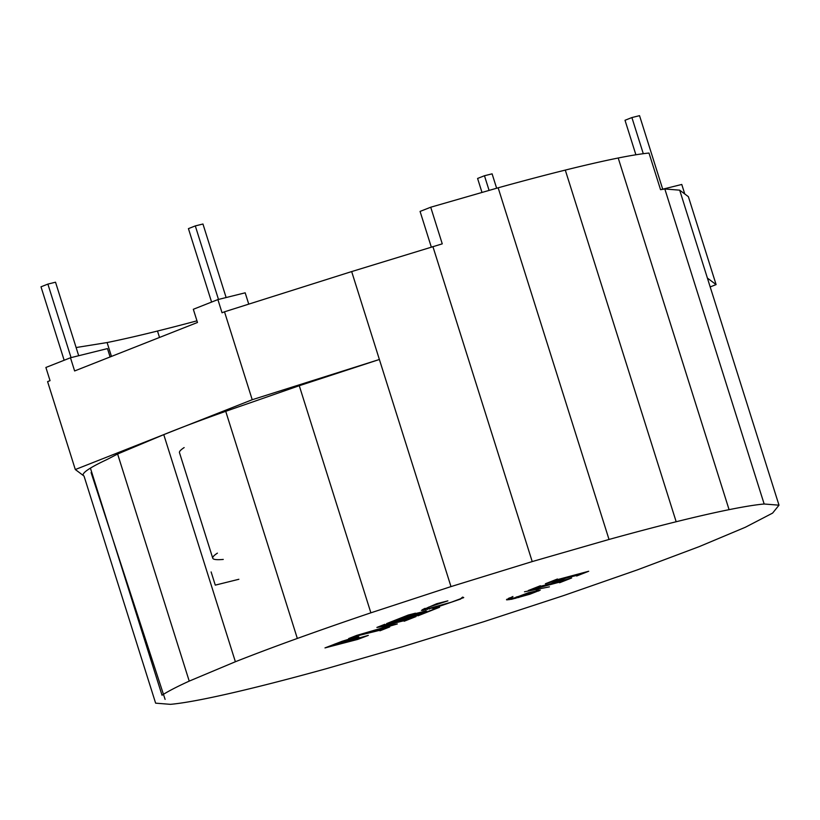 <?xml version="1.0" encoding="UTF-8"?>
<svg xmlns="http://www.w3.org/2000/svg" width="820" height="820" viewBox="0 0 820 820"><rect width="100%" height="100%" fill="white"/><g stroke="black" fill="none" stroke-linecap="round" stroke-linejoin="round"><path stroke-width="1.23" d="M71.063 357.622L47.878 284.099L55.524 282.203L78.7 355.726M47.878 284.099L41 286.815L64.155 360.257M643.29 153.699L631.892 117.557L625.014 120.273L635.9 154.785M631.892 117.557L639.538 115.661L662.714 189.184M83.179 475.159A263.476 17.466 -17.5 0 1 90.415 468.128A263.476 17.466 -17.5 0 1 107 459.518L117.619 454.003L163.764 434.631L75.317 469.542L47.591 381.628L50.051 380.654L45.889 367.473L70.469 357.766L107.461 348.592L110.105 356.956M163.764 434.631L235.381 661.74A327.19 21.689 -17.5 0 1 297.332 638.442L225.725 411.332A204.764 13.571 -17.5 0 0 163.764 434.631L252.222 399.719L224.506 311.805L222.046 312.779L217.894 299.587L193.325 309.284L197.476 322.475L74.62 370.958L70.469 357.766M211.119 571.94L215.281 585.131L238.866 579.279M248.747 304.138L245.18 292.812L217.894 299.587M224.506 311.805L351.667 271.574L442.257 243.847L430.715 207.224L498.15 187.8A327.19 21.689 -17.5 0 1 565.298 170.088A327.19 21.689 -17.5 0 1 618.208 158.004A307.254 20.367 -17.5 0 1 648.999 153.043L660.551 189.676L664.825 188.979L679.678 190.158L688.38 196.677L716.096 284.591L707.393 278.072L679.678 190.158M710.181 286.928L716.096 284.591M684.761 193.971L681.768 184.459L661.115 189.584M76.117 347.536L107.092 342.555L111.469 356.423M107.092 342.555A311.661 20.654 162.5 0 0 157.491 331.034A307.808 20.397 162.5 0 0 196.964 320.835M431.299 247.035L420.076 211.416L430.715 207.224M297.332 638.442A327.19 21.689 -17.5 0 1 370.876 612.817L450.99 586.597L532.221 561.577L609.024 539.457A327.19 21.689 -17.5 0 1 676.172 521.745A327.19 21.689 -17.5 0 1 729.082 509.661A327.19 21.689 -17.5 0 1 764.158 504.003L779 505.181L772.604 513.105L745.4 527.239L699.245 546.612L637.294 569.9L563.75 595.535L483.636 621.755L402.405 646.775L325.601 668.894A327.19 21.689 -17.5 0 1 258.454 686.596A327.19 21.689 -17.5 0 1 205.543 698.691A327.19 21.689 -17.5 0 1 170.468 704.339L155.626 703.16L84.019 476.051L75.317 469.542M235.381 661.74L189.225 681.112L117.619 454.003M90.415 468.128L162.022 695.237A327.19 21.689 -17.5 0 1 189.225 681.112M433.349 608.573L439.581 607.261L417.892 615.83L419.491 614.928L416.406 615.605L386.62 623.589L408.319 615.02L415.473 613.196L396.337 620.002L408.698 616.937L416.693 613.749L415.535 613.565L426.42 610.869L410.379 616.517L423.386 613.268L434.395 609.004L435.02 608.553L433.349 608.573M416.119 616.527L404.157 621.242L405.541 620.525L404.772 620.525L381.843 626.203L397.29 623.958L359.416 635.049L389.705 626.951L379.906 630.816L381.279 630.108L380.521 630.098L358.043 635.654L348.643 638.575L356.618 635.428L391.294 625.322L376.882 627.433L384.857 624.286L383.381 625.168L386.281 624.512L416.119 616.527M357.674 639.415L324.986 647.913L342.135 641.271L355.091 637.294L358.832 636.884L349.627 640.615L368.323 635.387L357.674 639.415M460.707 599.02L438.854 606.482L421.429 610.439L436.609 603.756L447.884 600.855L428.87 607.056L425.211 608.86L429.762 608.235L451.195 602.249L460.727 598.682L462.552 597.124L463.72 597.565L460.614 598.723M512.92 596.489L509.866 598.395L514.816 597.852L528.439 592.727L540.216 590.144L529.986 594.192L511.618 599.276L506.493 599.748L512.92 596.489M571.643 577.987L559.578 582.743L561.126 581.841L558.072 582.528L528.316 590.502L540.38 585.746L539.078 586.618L550.835 583.737L563.914 578.582L545.382 583.768L557.426 579.012L555.827 579.914L558.953 579.227L588.698 571.253L576.655 576.009L578.172 575.117L577.311 575.271L565.626 578.151L552.536 583.317L571.643 577.987M549.41 586.853L524.503 591.784L549.41 586.853M729.082 509.661L618.208 158.004M676.172 521.745L565.298 170.088M396.091 620.648L395.865 619.941M416.406 615.605L416.232 615.061M419.184 614.949L419.01 614.375M419.491 614.928L419.286 614.303M425.098 608.491L424.36 608.635M463.085 597.934L462.828 597.124M425.211 608.86L425.047 608.337M422.669 610.459L422.382 609.578M423.848 610.285L423.458 609.045M425.365 609.998L424.893 608.532M427.199 609.598L426.953 608.799M429.383 609.075L429.157 608.358M432.365 608.307L432.171 607.661M435.522 607.446L435.348 606.882M565.626 578.151L565.451 577.618M575.148 575.794L574.974 575.25M577.311 575.271L577.136 574.717M578.172 575.117L577.987 574.502M554.966 580.796L554.74 580.078M563.914 578.582L563.74 578.038M537.899 587.54L537.674 586.812M558.072 582.528L557.907 581.985M560.245 582.005L560.07 581.452M561.126 581.841L560.941 581.236M509.763 598.077L508.625 598.282M507.149 599.953L506.914 599.205M508.871 599.789L508.431 598.374M511.618 599.276L511.362 598.457M515.339 598.405L515.103 597.657M518.712 597.534L518.547 597.011M538.771 591.005L538.514 590.164M509.866 598.395L509.681 597.8M516.149 597.575L529.587 594.049L537.653 591.015L516.016 597.144M536.423 591.159L536.259 590.625M537.233 591.025L537.049 590.451M537.653 591.015L537.448 590.369M779 505.181L707.393 278.072M764.158 504.003L664.825 188.979M609.024 539.457L498.15 187.8M532.221 561.577L432.898 246.553M450.99 586.597L351.667 271.574M225.725 411.332A204.764 13.571 -17.5 0 1 243.95 404.988L299.269 385.707L379.383 359.488L252.222 399.719M370.876 612.817L299.269 385.707M357.725 639.251L357.54 638.657M355.009 638.595L354.64 637.417M356.823 637.857L356.536 636.955M358.094 637.284L357.899 636.679M334.55 644.95L334.324 644.223M354.752 639.928L354.578 639.395M356.833 639.436L356.659 638.872M335.308 644.172L348.315 640.943L354.055 638.472L335.216 643.874M350.816 639.057L350.652 638.524M353.102 638.544L352.887 637.878M353.748 638.452L353.512 637.714M354.055 638.472L353.789 637.642M358.043 635.654L357.858 635.069M381.843 626.203L381.638 625.557M402.733 621.017L402.558 620.473M404.772 620.525L404.598 619.971M405.644 620.361L405.449 619.756M223.265 559.424A226.279 14.996 -17.5 0 1 212.995 558.615A226.279 14.996 -17.5 0 1 212.749 558.194A226.279 14.996 -17.5 0 1 217.423 553.131M184.141 447.587A226.279 14.996 162.5 0 0 179.477 452.65L212.749 558.194M489.089 190.404L484.466 175.736L477.588 178.452L481.996 192.454M484.466 175.736L492.102 173.84L496.643 188.231M218.489 299.443L195.303 225.91L188.426 228.626L211.591 302.078M195.303 225.91L202.95 224.014L226.135 297.547M157.491 331.034L159.521 337.45M91.102 472.586L165.097 699.368"/></g></svg>
